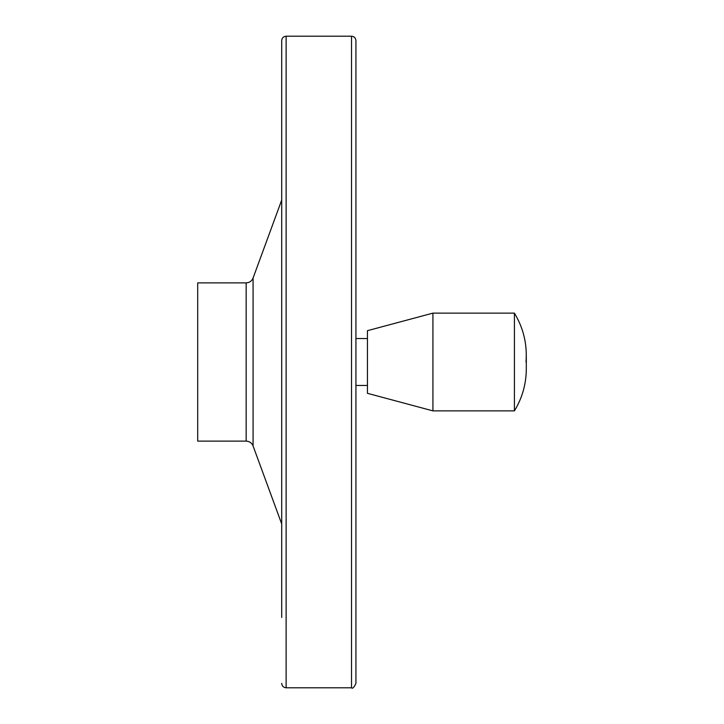 <?xml version="1.0" encoding="UTF-8"?>
<svg xmlns="http://www.w3.org/2000/svg" width="724" height="724" viewBox="0 0 724 724"><rect width="100%" height="100%" fill="white"/><g stroke="black" fill="none" stroke-linecap="round" stroke-linejoin="round"><path stroke-width="1.09" d="M197.697 282.876L197.697 441.124L246.16 441.124L246.16 282.876L197.697 282.876M281.708 200.032L253.074 278.043C251.78 281.102 249.472 282.713 246.16 282.876M351.52 36.2L351.52 687.8C352.543 688.949 354.009 687.474 355.937 683.375L355.937 40.625C355.674 37.938 354.208 36.462 351.52 36.2L286.125 36.2C283.437 36.462 281.962 37.938 281.708 40.625L281.708 617.454M367.439 338.542L355.937 338.542M367.439 330.678L367.439 393.322L432.925 410.87L432.925 313.13L367.439 330.678M526.004 362C527.371 344.47 523.506 328.18 514.42 313.13L514.42 410.87L432.925 410.87M514.42 313.13L432.925 313.13M253.074 278.043L253.074 445.957C251.78 442.898 249.472 441.287 246.16 441.124M286.125 36.2L286.125 687.8C283.437 687.538 281.962 686.062 281.708 683.375M253.074 445.957L281.708 523.968M351.52 687.8L286.125 687.8M367.439 385.458L355.937 385.458M514.42 410.87C522.257 398.001 526.221 384.01 526.303 368.905L526.303 355.095"/></g></svg>
